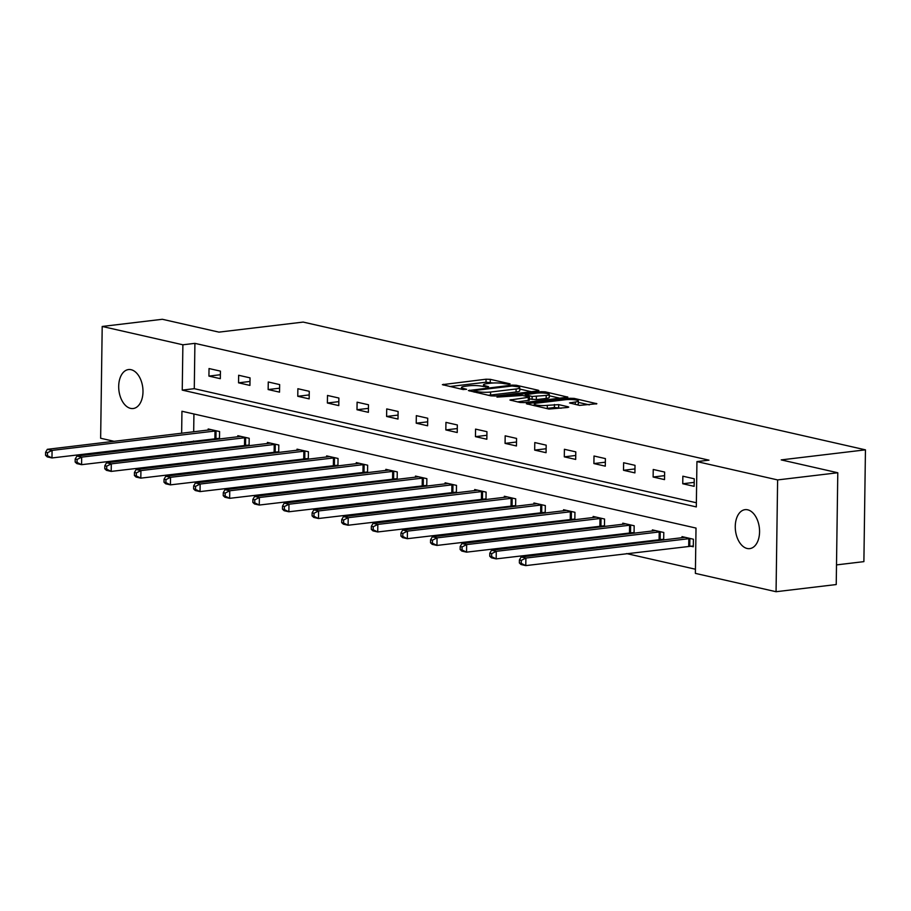 <?xml version="1.0" encoding="UTF-8"?>
<svg xmlns="http://www.w3.org/2000/svg" width="911" height="911" viewBox="0 0 911 911"><rect width="100%" height="100%" fill="white"/><g stroke="black" fill="none" stroke-linecap="round" stroke-linejoin="round"><path stroke-width="1.37" d="M509.727 384.34L510.069 383.838L490.277 379.34L486.053 379.204L442.382 384.658L462.822 389.487L466.591 389.316L463.574 388.507A9.634 1.617 0.8 0 1 461.501 387.471A9.634 1.617 0.8 0 1 465.168 386.253L468.709 385.82A9.634 1.617 0.8 0 1 482.238 386.275L487.761 386.959L488.558 386.685L485.54 385.877A9.634 1.617 0.8 0 1 483.479 384.841A9.634 1.617 0.8 0 1 487.134 383.622L490.687 383.201A9.634 1.617 0.8 0 1 504.204 383.656L509.727 384.34M747.145 548.479A19.621 12.014 83.2 0 1 735.302 528.471A19.621 12.014 83.2 0 1 745.084 509.659A19.621 12.014 83.2 0 1 747.68 509.807A19.621 12.014 83.2 0 1 759.523 529.815A19.621 12.014 83.2 0 1 749.742 548.616A19.621 12.014 83.2 0 1 747.145 548.479M130.569 408.379A19.621 12.014 83.2 0 1 118.737 388.371A19.621 12.014 83.2 0 1 128.519 369.559A19.621 12.014 83.2 0 1 131.116 369.707A19.621 12.014 83.2 0 1 142.947 389.714A19.621 12.014 83.2 0 1 133.165 408.527A19.621 12.014 83.2 0 1 130.569 408.379M579.555 405.395L596.853 403.732L574.215 398.414L569.99 398.278L526.33 403.732L548.957 409.05L567.599 407.479L568.737 407.092L568.1 406.773L558.682 404.632L547.317 405.338A8.051 1.355 0.8 0 1 538.811 405.384A8.051 1.355 0.8 0 1 534.279 404.097A8.051 1.355 0.8 0 1 537.342 403.072L565.332 399.735A8.051 1.355 0.8 0 1 573.839 399.701A8.051 1.355 0.8 0 1 578.371 400.977A8.051 1.355 0.8 0 1 575.308 402.002L569.5 402.935L579.555 405.395M114.205 441.334L100.643 438.248L102.203 326.457L162.363 319.283L218.936 332.128L303.169 322.084L865.45 449.84L781.217 459.896L837.79 472.752L777.618 479.926L776.058 591.717L695.378 573.383L696.015 528.073L181.949 411.26L181.642 433.283M102.203 326.457L182.883 344.791L182.246 390.113L696.311 506.915L696.938 461.592L777.618 479.926M696.938 461.592L708.974 460.157L194.908 343.356L182.883 344.791M537.752 390.956L538.902 390.568L538.253 390.25L516.275 385.251L512.039 385.114L468.379 390.568L491.006 395.886L495.231 396.023L537.752 390.956M545.245 391.832L567.883 397.15L524.212 402.605L519.987 402.468L509.932 400.009L529.462 397.185L522.572 395.442L496.985 397.116L541.02 391.696L545.245 391.832L545.222 393.176M836.503 564.9L863.89 561.631L865.45 449.84M194.908 343.356L194.282 388.678L696.368 502.758M208.926 376.095L220.314 378.68L220.428 371.13L209.029 368.545L208.926 376.095L220.371 374.728M238.545 382.825L249.933 385.41L250.035 377.86L238.648 375.264L238.545 382.825L249.99 381.458M268.153 389.555L279.54 392.14L279.654 384.59L268.267 381.994L268.153 389.555L279.597 388.188M297.772 396.285L309.159 398.87L309.262 391.309L297.874 388.724L297.772 396.285L309.216 394.918M327.379 403.004L338.778 405.6L338.881 398.039L327.493 395.454L327.379 403.004L338.824 401.637M356.998 409.734L368.386 412.33L368.488 404.769L357.101 402.184L356.998 409.734L368.443 408.367M386.606 416.464L398.005 419.049L398.107 411.499L386.719 408.914L386.606 416.464L398.05 415.097M416.225 423.194L427.612 425.779L427.714 418.229L416.327 415.644L416.225 423.194L427.669 421.827M445.832 429.924L457.231 432.509L457.333 424.959L445.946 422.374L445.832 429.924L457.288 428.557M475.451 436.654L486.838 439.239L486.941 431.689L475.553 429.104L475.451 436.654L486.895 435.287M505.07 443.384L516.457 445.969L516.56 438.419L505.172 435.822L505.07 443.384L516.514 442.017M534.677 450.114L546.065 452.699L546.179 445.149L534.78 442.552L534.677 450.114L546.122 448.747M564.296 456.844L575.684 459.429L575.786 451.867L564.399 449.282L564.296 456.844L575.741 455.477M593.904 463.562L605.291 466.159L605.405 458.597L594.006 456.012L593.904 463.562L605.348 462.196M623.523 470.292L634.91 472.889L635.013 465.327L623.625 462.742L623.523 470.292L634.967 468.926M653.13 477.022L664.518 479.607L664.631 472.057L653.233 469.472L653.13 477.022L664.574 475.656M682.749 483.752L694.136 486.337L694.239 478.787L682.851 476.202L682.749 483.752L694.193 482.386M211.978 459.383L215.087 460.089M241.586 466.113L244.695 466.819M271.205 472.832L274.313 473.549M300.812 479.562L303.921 480.268M330.431 486.292L333.54 486.998M360.039 493.022L363.147 493.728M389.657 499.752L392.766 500.458M419.265 506.482L422.374 507.188M448.884 513.212L451.993 513.918M478.491 519.942L481.612 520.648M508.11 526.672L511.219 527.378M537.729 533.39L540.838 534.108M567.337 540.121L570.445 540.827M596.956 546.851L600.064 547.557M626.563 553.581L695.435 569.227M193.929 413.981L193.679 431.848M193.553 441.049L193.531 442.131M193.405 451.332L193.394 452.414M216.397 438.407L219.266 439.056M208.175 430.117L208.186 428.967L219.585 431.552L219.471 439.034M246.016 445.137L248.874 445.786M237.782 436.847L237.805 435.697L249.193 438.282L249.09 445.764M275.634 451.867L278.493 452.516M267.401 443.577L267.413 442.427L278.812 445.012L278.698 452.494M305.242 458.597L308.1 459.246M297.02 450.307L297.032 449.157L308.419 451.742L308.317 459.224M334.861 465.327L337.719 465.976M326.628 457.037L326.639 455.887L338.038 458.472L337.935 465.954M364.468 472.057L367.327 472.707M356.247 463.767L356.258 462.606L367.645 465.202L367.543 472.684M394.087 478.787L396.945 479.437M385.854 470.497L385.877 469.336L397.264 471.932L397.162 479.402M423.695 485.517L426.553 486.167M415.473 477.227L415.484 476.066L426.872 478.662L426.769 486.132M453.314 492.236L456.172 492.897M445.08 483.946L445.103 482.796L456.491 485.381L456.388 492.862M482.921 498.966L485.779 499.615M474.699 490.676L474.711 489.526L486.098 492.111L485.996 499.592M512.54 505.696L515.398 506.345M504.307 497.406L504.33 496.256L515.717 498.841L515.615 506.322M542.147 512.426L545.017 513.075M533.926 504.136L533.937 502.986L545.325 505.571L545.222 513.052M571.766 519.156L574.625 519.805M563.533 510.866L563.556 509.716L574.943 512.301L574.841 519.782M601.374 525.886L604.244 526.535M593.152 517.596L593.163 516.446L604.562 519.031L604.448 526.512M630.993 532.616L633.851 533.265M622.76 524.326L622.782 523.176L634.17 525.761L634.067 533.242M660.6 539.346L663.47 539.995M652.378 531.056L652.39 529.895L663.789 532.491L663.675 539.961M690.219 546.076L693.294 546.771L693.396 539.221L682.009 536.625L681.986 537.786M837.79 472.752L836.23 584.543L776.058 591.717M173.432 454.794L170.323 454.088M143.824 448.064L140.715 447.358M181.517 442.484L181.505 443.566M181.369 452.767L181.357 453.849M194.282 388.678L182.246 390.113M493.045 383.007L486.007 382.221L449.875 386.537M531.375 391.707L519.76 389.077M488.205 395.249A9.634 1.617 0.8 0 0 490.562 395.044L516.07 392.003L516.116 388.986A9.634 1.617 0.8 0 0 519.782 387.756A9.634 1.617 0.8 0 0 517.71 386.719L512.05 386.013L512.039 385.114M473.914 392.003L473.925 390.728L474.733 390.466L512.05 386.013M473.925 390.728L477.079 391.571A9.634 1.617 0.8 0 0 490.608 392.026L516.116 388.986M516.07 392.003A9.634 1.617 0.8 0 0 519.737 390.785L519.782 387.756M549.253 395.773L560.345 398.301M517.414 401.888L529.428 400.202L529.462 397.185M546.213 395.431A8.051 1.355 0.8 0 0 549.276 394.406A8.051 1.355 0.8 0 0 544.744 393.131A8.051 1.355 0.8 0 0 536.249 393.165L525.237 394.725L532.126 396.467L546.213 395.431L546.167 398.449A8.051 1.355 0.8 0 0 549.231 397.435L549.276 394.406M546.167 398.449L536.306 399.633L529.439 398.893M576.8 404.769A8.051 1.355 0.8 0 0 578.326 404.006L578.371 400.977M546.338 408.458A8.051 1.355 0.8 0 0 547.272 408.367L547.317 405.338M561.21 408.23L554.412 407.513L547.272 408.367M589.326 404.883L578.348 402.389M211.261 429.662L47.326 449.317L52.075 450.398L51.973 457.948L219.483 438.305M47.452 455.739L51.973 457.948L47.224 456.878L45.55 455.306L47.452 455.739L47.486 452.71L45.596 452.277L45.55 455.306M47.486 452.71L52.075 450.398L216.511 430.857M45.596 452.277L47.326 449.317M240.88 436.392L76.945 456.047L81.683 457.128L81.58 464.678L249.102 445.024M77.059 462.458L81.58 464.678L76.831 463.597L75.169 462.036L77.059 462.458L77.105 459.44L75.203 459.007L75.169 462.036M77.105 459.44L81.683 457.128L246.118 437.587M75.203 459.007L76.945 456.047M270.487 443.122L106.553 462.777L111.301 463.858L111.199 471.408L278.709 451.754M106.678 469.188L111.199 471.408L106.45 470.327L104.776 468.766L106.678 469.188L106.712 466.17L104.822 465.737L104.776 468.766M106.712 466.17L111.301 463.858L275.737 444.317M104.822 465.737L106.553 462.777M300.106 449.852L136.172 469.507L140.92 470.588L140.806 478.138L308.328 458.484M136.286 475.918L140.806 478.138L136.069 477.057L134.395 475.485L136.286 475.918L136.331 472.9L134.429 472.467L134.395 475.485M136.331 472.9L140.92 470.588L305.344 451.047M134.429 472.467L136.172 469.507M329.714 456.582L165.779 476.237L170.528 477.307L170.425 484.868L337.935 465.214M165.904 482.648L170.425 484.868L165.677 483.787L164.003 482.215L165.904 482.648L165.95 479.63L164.048 479.197L164.003 482.215M165.95 479.63L170.528 477.307L334.963 457.777M164.048 479.197L165.779 476.237M359.333 463.312L195.398 482.967L200.147 484.037L200.033 491.598L367.554 471.944M195.512 489.378L200.033 491.598L195.296 490.517L193.622 488.945L195.512 489.378L195.558 486.36L193.656 485.927L193.622 488.945M195.558 486.36L200.147 484.037L364.571 464.496M193.656 485.927L195.398 482.967M388.94 470.042L225.006 489.697L229.754 490.767L229.652 498.328L397.162 478.674M225.131 496.108L229.652 498.328L224.903 497.247L223.229 495.675L225.131 496.108L225.176 493.09L223.275 492.657L223.229 495.675M225.176 493.09L229.754 490.767L394.19 471.226M223.275 492.657L225.006 489.697M418.559 476.772L254.624 496.415L259.373 497.497L259.259 505.047L426.781 485.404M254.738 502.838L259.259 505.047L254.522 503.977L252.848 502.405L254.738 502.838L254.784 499.82L252.882 499.387L252.848 502.405M254.784 499.82L259.373 497.497L423.797 477.956M252.882 499.387L254.624 496.415M448.166 483.49L284.232 503.145L288.981 504.227L288.878 511.777L456.4 492.134M284.357 509.568L288.878 511.777L284.13 510.707L282.456 509.135L284.357 509.568L284.403 506.539L282.501 506.117L282.456 509.135M284.403 506.539L288.981 504.227L453.416 484.686M282.501 506.117L284.232 503.145M477.785 490.22L313.851 509.875L318.599 510.957L318.497 518.507L486.007 498.864M313.976 516.298L318.497 518.507L313.748 517.437L312.074 515.865L313.976 516.298L314.01 513.269L312.12 512.836L312.074 515.865M314.01 513.269L318.599 510.957L483.035 491.416M312.12 512.836L313.851 509.875M507.404 496.95L343.47 516.605L348.207 517.687L348.104 525.237L515.626 505.594M343.584 523.028L348.104 525.237L343.356 524.155L341.682 522.595L343.584 523.028L343.629 519.999L341.727 519.566L341.682 522.595M343.629 519.999L348.207 517.687L512.642 498.146M341.727 519.566L343.47 516.605M537.012 503.681L373.077 523.335L377.826 524.417L377.723 531.967L545.233 512.312M373.203 529.746L377.723 531.967L372.975 530.885L371.301 529.325L373.203 529.746L373.237 526.729L371.346 526.296L371.301 529.325M373.237 526.729L377.826 524.417L542.261 504.876M371.346 526.296L373.077 523.335M566.631 510.411L402.696 530.065L407.433 531.147L407.331 538.697L574.852 519.042M402.81 536.477L407.331 538.697L402.582 537.615L400.908 536.044L402.81 536.477L402.856 533.459L400.954 533.026L400.908 536.044M402.856 533.459L407.433 531.147L571.869 511.606M400.954 533.026L402.696 530.065M596.238 517.141L432.304 536.795L437.052 537.866L436.95 545.427L604.46 525.772M432.429 543.207L436.95 545.427L432.201 544.345L430.527 542.774L432.429 543.207L432.463 540.189L430.573 539.756L430.527 542.774M432.463 540.189L437.052 537.866L601.488 518.336M430.573 539.756L432.304 536.795M625.857 523.871L461.923 543.525L466.66 544.596L466.557 552.157L634.079 532.502M462.036 549.937L466.557 552.157L461.809 551.075L460.135 549.504L462.036 549.937L462.082 546.919L460.18 546.486L460.135 549.504M462.082 546.919L466.66 544.596L631.095 525.055M460.18 546.486L461.923 543.525M655.464 530.601L491.53 550.255L496.279 551.326L496.176 558.887L663.686 539.232M491.655 556.667L496.176 558.887L491.428 557.805L489.754 556.234L491.655 556.667L491.689 553.649L489.799 553.216L489.754 556.234M491.689 553.649L496.279 551.326L660.714 531.785M489.799 553.216L491.53 550.255M685.083 537.331L521.149 556.974L525.898 558.056L525.784 565.606L693.305 545.962M521.263 563.397L525.784 565.606L521.035 564.535L519.372 562.964L521.263 563.397L521.308 560.379L519.407 559.946L519.372 562.964M521.308 560.379L525.898 558.056L690.322 538.515M519.407 559.946L521.149 556.974M485.529 386.97L485.54 385.877M463.562 389.589L463.574 388.507M443.52 385.091L443.532 384.283M486.007 382.221L486.053 379.204M490.232 382.369L490.277 379.34M469.507 391.001L469.518 390.181M516.252 386.389L516.275 385.251M538.253 390.876L538.253 390.25M474.369 392.106L474.38 390.956M477.068 392.721L477.079 391.571M490.562 395.044L490.608 392.026M567.223 397.458L567.234 396.832M511.06 400.441L511.071 399.622M528.278 400.589L528.323 397.572M540.997 392.937L541.02 391.696M525.863 396.194L525.886 395.044M532.081 399.485L532.126 396.467M536.306 399.633L536.351 396.604M570.628 403.368L570.639 402.56M575.274 404.427L575.308 402.002M554.412 407.513L554.457 404.484M558.637 407.65L558.682 404.632M568.088 407.399L568.1 406.773M527.458 404.165L527.469 403.345M569.979 399.508L569.99 398.278M574.203 399.735L574.215 398.414M596.193 404.04L596.204 403.414M214.905 438.498L215.007 430.949M215.941 438.43L216.044 430.869M244.512 445.228L244.615 437.679M245.549 445.16L245.651 437.599M274.131 451.958L274.234 444.409M275.168 451.89L275.27 444.329M303.739 458.688L303.853 451.139M304.775 458.609L304.878 451.059M333.358 465.419L333.46 457.869M334.394 465.339L334.496 457.789M362.965 472.149L363.079 464.599M364.001 472.069L364.115 464.519M392.584 478.879L392.687 471.317M393.62 478.799L393.723 471.249M422.192 485.609L422.305 478.047M423.228 485.529L423.342 477.979M451.81 492.339L451.913 484.777M452.847 492.259L452.949 484.709M481.418 499.057L481.532 491.507M482.454 498.989L482.568 491.428M511.037 505.787L511.139 498.237M512.073 505.719L512.176 498.158M540.656 512.517L540.758 504.967M541.681 512.449L541.794 504.888M570.263 519.247L570.366 511.697M571.299 519.168L571.402 511.618M599.882 525.977L599.985 518.427M600.918 525.898L601.021 518.348M629.49 532.707L629.592 525.157M630.526 532.628L630.628 525.078M659.108 539.437L659.211 531.876M660.145 539.358L660.247 531.808M688.716 546.167L688.818 538.606M689.752 546.088L689.855 538.538M483.445 386.549L483.479 384.841M461.478 389.179L461.501 387.471M525.214 396.046L525.237 394.725M534.256 405.714L534.279 404.097"/></g></svg>

